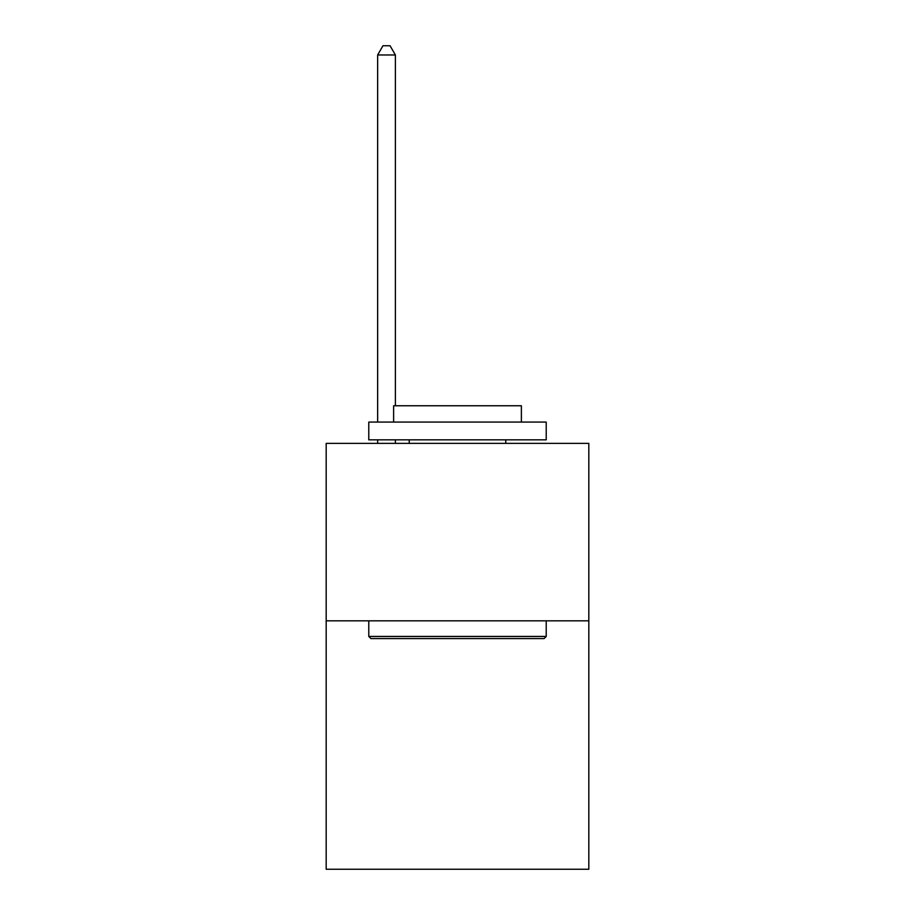 <?xml version="1.0" encoding="UTF-8"?>
<svg xmlns="http://www.w3.org/2000/svg" width="915" height="915" viewBox="0 0 915 915"><rect width="100%" height="100%" fill="white"/><g stroke="black" fill="none" stroke-linecap="round" stroke-linejoin="round"><path stroke-width="1.37" d="M588.814 620.827L588.814 869.25L326.186 869.25L326.186 443.375L588.814 443.375L588.814 620.827L326.186 620.827M370.907 638.567L368.779 636.44L546.221 636.44L544.093 638.567L370.907 638.567M546.221 422.078L546.221 439.829L368.779 439.829L368.779 422.078L546.221 422.078M393.622 422.078L393.622 405.757L521.378 405.757L521.378 422.078M546.221 620.827L546.221 636.44M368.779 620.827L368.779 636.44M505.766 439.829L505.766 443.375M409.234 439.829L409.234 443.375M395.394 405.757L395.394 54.98L377.643 54.98L377.643 422.078M377.643 439.829L377.643 443.375M395.394 439.829L395.394 443.375M377.643 54.98L382.973 45.75L390.065 45.75L395.394 54.98"/></g></svg>
